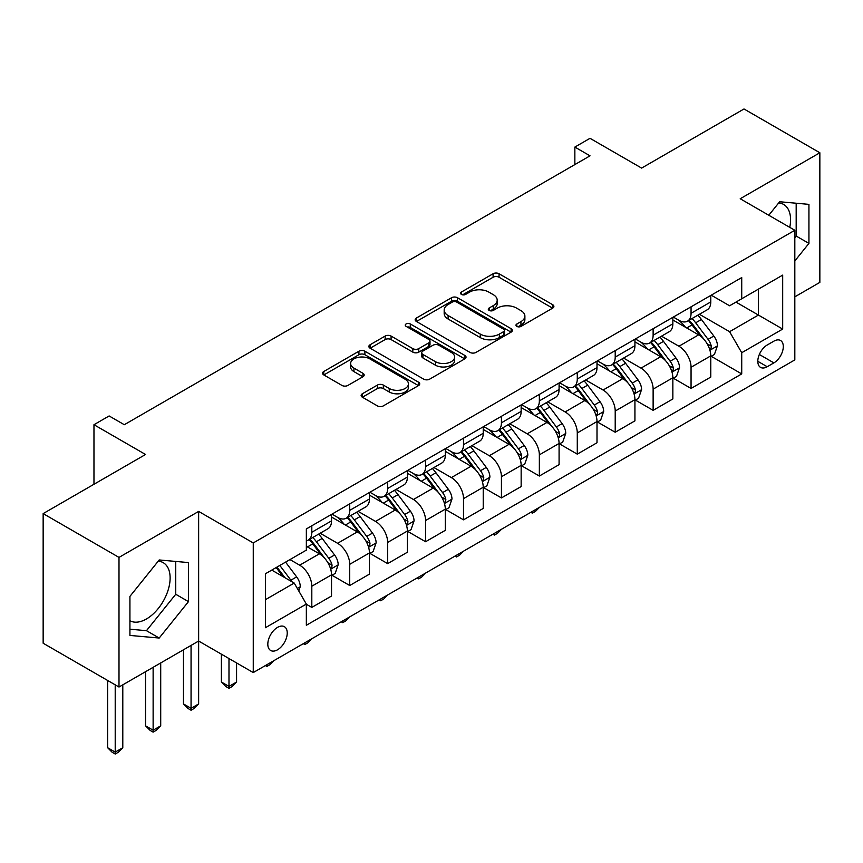 <?xml version="1.0" encoding="UTF-8"?>
<svg xmlns="http://www.w3.org/2000/svg" width="863" height="863" viewBox="0 0 863 863"><rect width="100%" height="100%" fill="white"/><g stroke="black" fill="none" stroke-linecap="round" stroke-linejoin="round"><path stroke-width="1.29" d="M516.84 326.408A2.945 1.704 0 0 0 521.015 326.408L552.654 308.134A4.207 2.427 0 0 0 553.884 306.419A4.207 2.427 0 0 0 552.654 304.693L499.051 273.754A4.207 2.427 0 0 0 493.086 273.754L461.446 292.018A2.945 1.704 0 0 0 460.583 293.226A2.945 1.704 0 0 0 461.446 294.423A2.945 1.704 0 0 0 465.621 294.423L469.709 292.061A13.474 7.778 0 0 1 488.771 292.061L493.237 294.639A13.474 7.778 0 0 1 497.185 300.141A13.474 7.778 0 0 1 493.237 305.642L489.148 308.005A2.945 1.704 0 0 0 488.285 309.213A2.945 1.704 0 0 0 489.148 310.41A2.945 1.704 0 0 0 493.312 310.41L497.412 308.048A13.474 7.778 0 0 1 516.473 308.048L520.939 310.626A13.474 7.778 0 0 1 524.887 316.128A13.474 7.778 0 0 1 520.939 321.629L516.84 324.003A2.945 1.704 0 0 0 515.977 325.2A2.945 1.704 0 0 0 516.84 326.408L516.84 324.003M129.925 620.734A33.463 19.32 120 0 0 146.462 618.965A33.463 19.32 120 0 0 168.317 589.483A33.463 19.32 120 0 0 163.193 562.654A33.463 19.32 120 0 0 158.253 561.144M277.53 649.796A13.732 7.929 120 0 0 286.494 637.703A13.732 7.929 120 0 0 284.391 626.7A13.732 7.929 120 0 0 277.53 627.379A13.732 7.929 120 0 0 268.555 639.472A13.732 7.929 120 0 0 270.658 650.475A13.732 7.929 120 0 0 277.53 649.796M778.696 202.934A33.463 19.32 -60 0 1 783.636 204.445A33.463 19.32 -60 0 1 789.753 227.357M362.352 393.765A4.207 2.427 0 0 0 361.122 395.481A4.207 2.427 0 0 0 362.352 397.196L377.39 405.88A4.207 2.427 0 0 0 383.345 405.88L418.49 385.599A4.207 2.427 0 0 0 419.72 383.873A4.207 2.427 0 0 0 418.49 382.158L364.887 351.209A4.207 2.427 0 0 0 358.932 351.209L323.787 371.5A4.207 2.427 0 0 0 322.557 373.215A4.207 2.427 0 0 0 323.787 374.93L341.953 385.427A4.207 2.427 0 0 0 347.908 385.427L362.945 376.743A4.207 2.427 0 0 0 364.186 375.017A4.207 2.427 0 0 0 362.945 373.301L353.938 368.102A11.262 6.505 0 0 1 350.637 363.496A11.262 6.505 0 0 1 357.595 357.487A11.262 6.505 0 0 1 369.871 358.9L405.168 379.278A11.262 6.505 0 0 1 408.458 383.873A11.262 6.505 0 0 1 401.511 389.882A11.262 6.505 0 0 1 389.235 388.479L383.345 385.081A4.207 2.427 0 0 0 377.39 385.081L362.352 393.765L362.352 397.196M794.823 296.84L819.85 282.384L819.85 152.762L744.003 108.975L641.608 168.091L590.022 138.317L574.855 147.077L590.022 155.825L124.304 424.715L109.137 415.955L93.97 424.715L93.97 484.262M118.997 557.401L118.997 687.024L198.641 641.036L198.641 511.414L118.997 557.401L43.15 513.604L145.545 454.488L93.97 424.715M198.641 511.414L253.258 542.946L794.823 230.281L794.823 359.903L253.258 672.568L253.258 542.946M819.85 152.762L740.206 198.749L794.823 230.281M470.011 352.406A4.207 2.427 0 0 0 475.966 352.406L511.112 332.126A4.207 2.427 0 0 0 512.342 330.4A4.207 2.427 0 0 0 511.112 328.684L457.498 297.735A4.207 2.427 0 0 0 451.543 297.735L416.408 318.026A4.207 2.427 0 0 0 415.168 319.742A4.207 2.427 0 0 0 416.408 321.457L470.011 352.406M407.314 327.045A2.945 1.704 0 0 1 410.303 327.455L410.303 323.959L464.801 355.416A4.207 2.427 0 0 1 466.031 357.142A4.207 2.427 0 0 1 464.801 358.857L429.655 379.148A4.207 2.427 0 0 1 423.701 379.148L370.098 348.199L370.098 344.758A4.207 2.427 0 0 0 368.868 346.484A4.207 2.427 0 0 0 370.098 348.199M370.098 344.758L385.135 336.074A4.207 2.427 0 0 1 391.09 336.074L412.827 348.63A4.207 2.427 0 0 0 418.792 348.63L428.76 342.87A4.207 2.427 0 0 0 430.001 341.144A4.207 2.427 0 0 0 428.76 339.429L406.128 326.365A2.945 1.704 0 0 1 405.265 325.157A2.945 1.704 0 0 1 407.088 323.582A2.945 1.704 0 0 1 410.303 323.959M118.997 687.024L43.15 643.226L43.15 513.604M773.884 341.155L767.207 345.006A13.301 7.681 120 0 0 758.523 356.732A13.301 7.681 120 0 0 760.562 367.39A13.301 7.681 120 0 0 767.207 366.732L773.884 362.881A13.301 7.681 120 0 0 782.579 351.155A13.301 7.681 120 0 0 780.54 340.497A13.301 7.681 120 0 0 773.884 341.155M711.231 295.178L729.591 305.772L741.727 298.771L741.727 277.573L306.343 528.933L306.343 550.13L265.394 573.776L265.394 627.725L306.343 604.078L306.343 625.276L741.727 373.916L741.727 352.719L729.591 331.694L699.418 314.283M741.727 298.771L782.687 275.114L782.687 329.073L741.727 352.719M191.057 645.416L191.057 708.307L198.641 703.928L198.641 641.036L253.258 672.568M574.855 147.077L574.855 164.585M735.956 302.093L758.415 315.06L758.415 289.137L782.687 275.114M729.591 331.694L758.415 315.06L782.687 329.073M265.394 599.699L294.207 583.064L271.759 570.098M306.343 604.251L311.813 607.412L311.813 586.214A17.163 9.914 -120 0 0 299.677 565.189L289.968 559.591M311.813 607.412L331.532 596.02L331.532 574.823A17.163 9.914 -120 0 0 319.396 553.809L306.343 546.279M331.985 575.265L349.731 585.513L349.731 564.316A17.163 9.914 -120 0 0 337.595 543.302L320.173 533.237M349.731 585.513L369.45 574.132L369.45 552.935A17.163 9.914 -120 0 0 357.314 531.91L331.532 517.023M369.914 553.366L387.66 563.615L387.66 542.417A17.163 9.914 -120 0 0 375.524 521.403L358.102 511.338M387.66 563.615L407.379 552.234L407.379 531.036A17.163 9.914 -120 0 0 395.243 510.011L369.45 495.125M407.832 531.479L425.588 541.727L425.588 520.529A17.163 9.914 -120 0 0 413.453 499.504L396.02 489.45M425.588 541.727L445.308 530.335L445.308 509.138A17.163 9.914 -120 0 0 433.172 488.124L407.379 473.237M445.761 509.58L463.507 519.828L463.507 498.631A17.163 9.914 -120 0 0 451.371 477.606L433.949 467.552M463.507 519.828L483.226 508.436L483.226 487.25A17.163 9.914 -120 0 0 471.09 466.225L445.308 451.338M483.679 487.681L501.435 497.929L501.435 476.732A17.163 9.914 -120 0 0 489.299 455.718L471.878 445.653M501.435 497.929L521.155 486.549L521.155 465.351A17.163 9.914 -120 0 0 509.019 444.326L483.226 429.44M521.608 465.783L539.353 476.031L539.353 454.844A17.163 9.914 -120 0 0 527.217 433.819L509.796 423.755M539.353 476.031L559.084 464.65L559.084 443.453A17.163 9.914 -120 0 0 546.948 422.439L521.155 407.541M559.537 443.895L577.282 454.143L577.282 432.946A17.163 9.914 -120 0 0 565.146 411.921L547.725 401.867M577.282 454.143L597.002 442.751L597.002 421.554A17.163 9.914 -120 0 0 584.866 400.54L559.084 385.653M597.455 421.996L615.211 432.244L615.211 411.047A17.163 9.914 -120 0 0 603.075 390.033L585.643 379.968M615.211 432.244L634.931 420.853L634.931 399.666A17.163 9.914 -120 0 0 622.795 378.641L597.002 363.755M635.384 400.098L653.129 410.346L653.129 389.148A17.163 9.914 -120 0 0 640.993 368.134L623.571 358.069M653.129 410.346L672.849 398.965L672.849 377.767A17.163 9.914 -120 0 0 660.713 356.743L634.931 341.856M673.313 378.21L691.058 388.447L691.058 367.26A17.163 9.914 -120 0 0 678.922 346.236L661.5 336.182M691.058 388.447L710.778 377.066L710.778 355.869A17.163 9.914 -120 0 0 698.642 334.855L672.849 319.957M673.313 317.066L678.922 320.313A17.163 9.914 -120 0 0 687.498 321.165A17.163 9.914 -120 0 0 691.058 313.301L691.058 306.829M635.384 338.965L640.993 342.212A17.163 9.914 -120 0 0 649.58 343.053A17.163 9.914 -120 0 0 653.129 335.2L653.129 328.717M597.455 360.863L603.075 364.1A17.163 9.914 -120 0 0 611.651 364.952A17.163 9.914 -120 0 0 615.211 357.099L615.211 350.615M559.537 382.762L565.146 385.998A17.163 9.914 -120 0 0 573.733 386.851A17.163 9.914 -120 0 0 577.282 378.997L577.282 372.514M521.608 404.65L527.217 407.897A17.163 9.914 -120 0 0 535.804 408.749A17.163 9.914 -120 0 0 539.353 400.885L539.353 394.402M483.679 426.549L489.299 429.796A17.163 9.914 -120 0 0 497.875 430.637A17.163 9.914 -120 0 0 501.435 422.784L501.435 416.3M445.761 448.447L451.371 451.683A17.163 9.914 -120 0 0 459.957 452.536A17.163 9.914 -120 0 0 463.507 444.682L463.507 438.199M407.832 470.346L413.453 473.582A17.163 9.914 -120 0 0 422.029 474.434A17.163 9.914 -120 0 0 425.588 466.57L425.588 460.098M369.914 492.234L375.524 495.481A17.163 9.914 -120 0 0 384.1 496.322A17.163 9.914 -120 0 0 387.66 488.469L387.66 481.986M331.985 514.132L337.595 517.369A17.163 9.914 -120 0 0 346.182 518.221A17.163 9.914 -120 0 0 349.731 510.367L349.731 503.884M711.231 356.311L741.727 373.916M687.498 321.165L707.229 309.774A17.163 9.914 -120 0 0 710.778 301.921L710.778 295.437M649.58 343.053L669.3 331.672A17.163 9.914 -120 0 0 672.849 323.819L672.849 317.336M611.651 364.952L631.371 353.571A17.163 9.914 -120 0 0 634.931 345.707L634.931 339.235M573.733 386.851L593.453 375.459A17.163 9.914 -120 0 0 597.002 367.606L597.002 361.122M535.804 408.749L555.524 397.358A17.163 9.914 -120 0 0 559.084 389.504L559.084 383.021M497.875 430.637L517.595 419.256A17.163 9.914 -120 0 0 521.155 411.403L521.155 404.92M459.957 452.536L479.677 441.155A17.163 9.914 -120 0 0 483.226 433.291L483.226 426.807M422.029 474.434L441.748 463.043A17.163 9.914 -120 0 0 445.308 455.189L445.308 448.706M384.1 496.322L403.83 484.941A17.163 9.914 -120 0 0 407.379 477.088L407.379 470.605M346.182 518.221L365.901 506.84A17.163 9.914 -120 0 0 369.45 498.976L369.45 492.503M306.343 540.81A17.163 9.914 -120 0 0 308.253 540.119L327.972 528.728A17.163 9.914 -120 0 0 331.532 520.874L331.532 514.391M308.253 540.119A17.163 9.914 -120 0 0 311.813 532.266L311.813 525.783M294.207 583.064L306.343 604.078M794.823 260.95L808.933 243.398L808.933 204.369L779.645 201.748L768.793 215.254M129.925 635.427L159.202 638.037L188.479 601.619L188.479 562.579L159.202 559.958L129.925 596.387L129.925 635.427M794.823 237.746L796.182 236.041L796.182 203.226M796.182 236.041L808.933 243.398M129.925 629.203L146.462 630.68L175.739 594.262L175.739 561.435M175.739 594.262L188.479 601.619M146.462 630.68L159.202 638.037M518.016 326.818L520.939 325.135A13.474 7.778 0 0 0 524.887 319.634L524.887 316.128M497.185 300.141L497.185 303.647A13.474 7.778 0 0 1 493.237 309.148L490.324 310.831M552.6 308.167L499.051 277.25A4.207 2.427 0 0 0 493.086 277.25L462.622 294.844M511.047 332.158L457.498 301.241A4.207 2.427 0 0 0 451.543 301.241L416.462 321.489M503.658 331.608A2.945 1.704 0 0 0 504.521 330.4A2.945 1.704 0 0 0 503.658 329.202L456.613 302.028A2.945 1.704 0 0 0 452.439 302.028L448.124 304.531A13.474 7.778 0 0 0 444.175 310.033A13.474 7.778 0 0 0 448.124 315.534L480.281 334.1A13.474 7.778 0 0 0 499.343 334.1L503.658 331.608L503.658 335.114A2.945 1.704 0 0 0 504.521 333.905L504.521 330.4M444.175 310.033L444.175 313.528A13.474 7.778 0 0 0 448.124 319.03L448.124 315.534M503.658 335.114L499.343 337.606A13.474 7.778 0 0 1 480.281 337.606L448.124 319.03M370.151 348.231L385.135 339.58L385.135 336.074M430.001 341.144L430.001 344.65A4.207 2.427 0 0 1 428.76 346.376L418.792 352.136A4.207 2.427 0 0 1 412.827 352.136L391.09 339.58A4.207 2.427 0 0 0 385.135 339.58M410.303 327.455L464.747 358.889M435.394 361.651A11.262 6.505 0 0 0 447.67 363.064A11.262 6.505 0 0 0 454.618 357.055A11.262 6.505 0 0 0 451.327 352.449L438.889 345.276A4.207 2.427 0 0 0 432.935 345.276L422.956 351.036A4.207 2.427 0 0 0 421.727 352.751A4.207 2.427 0 0 0 422.956 354.477L435.394 361.651L435.394 365.157A11.262 6.505 0 0 0 447.67 366.57A11.262 6.505 0 0 0 454.618 360.561L454.618 357.055M421.727 352.751L421.727 356.257A4.207 2.427 0 0 0 422.956 357.972L422.956 354.477M435.394 365.157L422.956 357.972M408.458 383.873L408.458 387.379A11.262 6.505 0 0 1 401.511 393.388A11.262 6.505 0 0 1 389.235 391.975L383.345 388.577A4.207 2.427 0 0 0 377.39 388.577L362.406 397.228M350.637 363.496L350.637 367.002A11.262 6.505 0 0 0 353.938 371.608L353.938 368.102M362.892 376.775L353.938 371.608M418.436 385.632L364.887 354.715A4.207 2.427 0 0 0 358.932 354.715L323.841 374.963M710.778 356.57L714.424 354.466L717.455 345.707A11.37 6.57 -120 0 0 713.82 336.031L701.425 319.483A32.826 18.954 -120 0 0 697.843 315.189M685.513 327.271A32.826 18.954 -120 0 0 678.793 320.238M709.742 349.612L711.069 348.177L711.317 346.192A11.37 6.57 -120 0 0 708.059 339.353L695.664 322.805A32.826 18.954 -120 0 0 692.083 318.523M689.03 320.281A27.249 15.728 60 0 1 693.496 325.373L703.992 339.375M688.437 320.626A32.826 18.954 60 0 1 692.018 324.909L700.26 335.912M539.558 507.271L535.416 511.425L532.385 513.172L530.864 512.298M532.385 511.414L532.385 513.172M672.849 378.469L676.495 376.365L679.526 367.606A11.37 6.57 -120 0 0 675.902 357.929L663.507 341.381A32.826 18.954 -120 0 0 659.925 337.088M647.595 349.17A32.826 18.954 -120 0 0 640.875 342.136M671.813 371.5L673.14 370.076L673.388 368.091A11.37 6.57 -120 0 0 670.13 361.252L657.735 344.704A32.826 18.954 -120 0 0 654.154 340.41M651.101 342.18A27.249 15.728 60 0 1 655.578 347.26L666.063 361.263M650.519 342.514A32.826 18.954 60 0 1 654.1 346.807L662.342 357.811M501.63 529.17L497.487 533.312L494.456 535.071L492.935 534.197M494.456 533.312L494.456 535.071M634.931 400.367L638.566 398.264L641.597 389.504A11.37 6.57 -120 0 0 637.973 379.817L625.578 363.269A32.826 18.954 -120 0 0 621.996 358.986M609.666 371.068A32.826 18.954 -120 0 0 602.946 364.035M633.895 393.399L635.211 391.975L635.459 389.99A11.37 6.57 -120 0 0 632.212 383.15L619.817 366.602A32.826 18.954 -120 0 0 616.236 362.309M613.172 364.078A27.249 15.728 60 0 1 617.649 369.159L628.135 383.161M612.59 364.413A32.826 18.954 60 0 1 616.171 368.706L624.413 379.698M463.711 551.069L459.569 555.211L456.527 556.969L455.006 556.085M456.527 555.211L456.527 556.969M597.002 422.255L600.648 420.152L603.679 411.403A11.37 6.57 -120 0 0 600.044 401.716L587.649 385.168A32.826 18.954 -120 0 0 584.068 380.874M571.738 392.956A32.826 18.954 -120 0 0 565.017 385.923M595.966 415.297L597.293 413.862L597.541 411.878A11.37 6.57 -120 0 0 594.283 405.049L581.889 388.49A32.826 18.954 -120 0 0 578.307 384.208M575.254 385.966A27.249 15.728 60 0 1 579.72 391.058L590.216 405.06M574.661 386.311A32.826 18.954 60 0 1 578.242 390.594L586.484 401.597M425.783 572.956L421.64 577.11L418.609 578.857L417.088 577.983M418.609 577.11L418.609 578.857M559.084 444.154L562.719 442.05L565.75 433.291A11.37 6.57 -120 0 0 562.126 423.614L549.731 407.066A32.826 18.954 -120 0 0 546.15 402.773M533.819 414.855A32.826 18.954 -120 0 0 527.099 407.821M558.048 437.185L559.364 435.761L559.612 433.776A11.37 6.57 -120 0 0 556.355 426.937L543.96 410.389A32.826 18.954 -120 0 0 540.378 406.106M537.325 407.865A27.249 15.728 60 0 1 541.802 412.946L552.288 426.958M536.743 408.199A32.826 18.954 60 0 1 540.324 412.492L548.566 423.496M387.865 594.855L383.711 599.008L380.68 600.756L379.159 599.882M380.68 598.998L380.68 600.756M521.155 466.052L524.79 463.949L527.832 455.189A11.37 6.57 -120 0 0 524.197 445.502L511.802 428.954A32.826 18.954 -120 0 0 508.221 424.672M495.891 436.754A32.826 18.954 -120 0 0 489.17 429.72M520.119 459.084L521.435 457.66L521.694 455.675A11.37 6.57 -120 0 0 518.436 448.836L506.042 432.287A32.826 18.954 -120 0 0 502.46 427.994M499.407 429.763A27.249 15.728 60 0 1 503.873 434.844L514.37 448.846M498.814 430.098A32.826 18.954 60 0 1 502.395 434.391L510.637 445.394M349.936 616.754L345.793 620.896L342.751 622.655L341.241 621.77M342.751 620.896L342.751 622.655M483.226 487.951L486.872 485.847L489.904 477.088A11.37 6.57 -120 0 0 486.279 467.401L473.873 450.853A32.826 18.954 -120 0 0 470.292 446.57M457.962 458.641A32.826 18.954 -120 0 0 451.252 451.619M482.19 480.982L483.517 479.558L483.765 477.573A11.37 6.57 -120 0 0 480.508 470.734L468.113 454.186A32.826 18.954 -120 0 0 464.531 449.893M461.478 451.662A27.249 15.728 60 0 1 465.944 456.743L476.441 470.745M460.896 451.996A32.826 18.954 60 0 1 464.477 456.29L472.719 467.282M312.007 638.652L307.864 642.795L304.833 644.542L303.312 643.669M304.833 642.795L304.833 644.542M445.308 509.839L448.943 507.735L451.975 498.976A11.37 6.57 -120 0 0 448.35 489.299L435.955 472.751A32.826 18.954 -120 0 0 432.374 468.458M420.044 480.54A32.826 18.954 -120 0 0 413.323 473.507M444.272 502.881L445.588 501.446L445.837 499.461A11.37 6.57 -120 0 0 442.59 492.622L430.184 476.074A32.826 18.954 -120 0 0 426.602 471.791M423.55 473.55A27.249 15.728 60 0 1 428.026 478.641L438.512 492.644M422.967 473.895A32.826 18.954 60 0 1 426.549 478.178L434.79 489.181M274.089 660.54L269.936 664.693L266.904 666.441L265.383 665.567M266.904 664.693L266.904 666.441M407.379 531.737L411.025 529.634L414.057 520.874A11.37 6.57 -120 0 0 410.421 511.198L398.026 494.65A32.826 18.954 -120 0 0 394.445 490.357M382.115 502.439A32.826 18.954 -120 0 0 375.394 495.405M406.344 524.769L407.67 523.345L407.919 521.36A11.37 6.57 -120 0 0 404.661 514.521L392.266 497.973A32.826 18.954 -120 0 0 388.684 493.679M385.632 495.448A27.249 15.728 60 0 1 390.098 500.529L400.594 514.542M385.038 495.783A32.826 18.954 60 0 1 388.62 500.076L396.861 511.079M228.986 658.555L228.986 686.409L236.57 682.029L236.57 662.935M236.57 682.029L232.018 686.592L228.986 688.34L225.944 686.592L221.392 682.029L221.392 654.176M221.392 682.029L228.986 686.409L228.986 688.34M369.45 553.636L373.096 551.533L376.128 542.773A11.37 6.57 -120 0 0 372.503 533.086L360.108 516.538A32.826 18.954 -120 0 0 356.527 512.255M344.197 524.337A32.826 18.954 -120 0 0 337.476 517.304M368.415 546.667L369.742 545.243L369.99 543.259A11.37 6.57 -120 0 0 366.732 536.419L354.337 519.871A32.826 18.954 -120 0 0 350.756 515.578M347.703 517.347A27.249 15.728 60 0 1 352.18 522.428L362.665 536.43M347.12 517.681A32.826 18.954 60 0 1 350.702 521.975L358.943 532.978M198.641 703.928L194.089 708.48L191.057 710.238L188.026 708.48L183.474 703.928L183.474 649.796M183.474 703.928L191.057 708.307L191.057 710.238M331.532 575.524L335.168 573.431L338.199 564.672A11.37 6.57 -120 0 0 334.574 554.985L322.179 538.436A32.826 18.954 -120 0 0 318.598 534.143M330.497 568.566L331.813 567.131L332.061 565.157A11.37 6.57 -120 0 0 328.814 558.318L316.419 541.77A32.826 18.954 -120 0 0 312.838 537.476M309.774 539.235A27.249 15.728 60 0 1 314.251 544.326L324.736 558.329M309.191 539.58A32.826 18.954 60 0 1 312.773 543.863L321.014 554.866M153.129 667.315L153.129 730.206L160.712 725.826L160.712 662.935M160.712 725.826L156.171 730.378L153.129 732.126L150.097 730.378L145.545 725.826L145.545 671.694M145.545 725.826L153.129 730.206L153.129 732.126M298.76 590.939L300.281 586.56A11.37 6.57 -120 0 0 296.645 576.883L285.588 562.115M291.921 581.738A11.37 6.57 -120 0 0 290.885 580.206L279.828 565.438M276.98 567.088L284.919 577.703M276.182 567.541L282.924 576.549M115.211 684.834L115.211 752.105L122.794 747.725L122.794 684.834M122.794 747.725L118.242 752.277L115.211 754.025L112.168 752.277L107.627 747.725L107.627 680.454M107.627 747.725L115.211 752.105L115.211 754.025M299.677 565.189L319.396 553.809M337.595 543.302L357.314 531.91M375.524 521.403L395.243 510.011M413.453 499.504L433.172 488.124M451.371 477.606L471.09 466.225M489.299 455.718L509.019 444.326M527.217 433.819L546.948 422.439M565.146 411.921L584.866 400.54M603.075 390.033L622.795 378.641M640.993 368.134L660.713 356.743M678.922 346.236L698.642 334.855M691.058 313.301L710.778 301.921M691.058 367.26L710.778 355.869M653.129 389.148L672.849 377.767M653.129 335.2L672.849 323.819M615.211 411.047L634.931 399.666M615.211 357.099L634.931 345.707M577.282 432.946L597.002 421.554M577.282 378.997L597.002 367.606M539.353 454.844L559.084 443.453M539.353 400.885L559.084 389.504M501.435 476.732L521.155 465.351M501.435 422.784L521.155 411.403M463.507 498.631L483.226 487.25M463.507 444.682L483.226 433.291M425.588 520.529L445.308 509.138M425.588 466.57L445.308 455.189M387.66 542.417L407.379 531.036M387.66 488.469L407.379 477.088M349.731 564.316L369.45 552.935M349.731 510.367L369.45 498.976M311.813 586.214L331.532 574.823M311.813 532.266L331.532 520.874M759.332 354.477L773.884 362.881M757.8 361.306L767.207 366.732M520.939 325.135L520.939 321.629M489.148 310.41L489.148 308.005M493.237 309.148L493.237 305.642M461.446 294.423L461.446 292.018M493.086 277.25L493.086 273.754M499.051 277.25L499.051 273.754M552.654 308.134L552.654 304.693M416.408 321.457L416.408 318.026M451.543 301.241L451.543 297.735M457.498 301.241L457.498 297.735M511.112 332.126L511.112 328.684M480.281 337.606L480.281 334.1M499.343 337.606L499.343 334.1M391.09 339.58L391.09 336.074M412.827 352.136L412.827 348.63M418.792 352.136L418.792 348.63M428.76 346.376L428.76 342.87M464.801 358.857L464.801 355.416M377.39 388.577L377.39 385.081M383.345 388.577L383.345 385.081M389.235 391.975L389.235 388.479M362.945 376.743L362.945 373.301M323.787 374.93L323.787 371.5M358.932 354.715L358.932 351.209M364.887 354.715L364.887 351.209M418.49 385.599L418.49 382.158M709.925 350.227L717.38 345.934M695.664 322.805L701.425 319.483M686.721 327.972L692.018 324.909M708.059 339.353L713.82 336.031M707.153 343.798L711.317 346.192M672.007 372.126L679.451 367.821M657.735 344.704L663.507 341.381M648.793 349.86L654.1 346.807M670.13 361.252L675.902 357.929M669.235 365.696L673.388 368.091M634.078 394.024L641.533 389.72M619.817 366.602L625.578 363.269M610.875 371.759L616.171 368.706M632.212 383.15L637.973 379.817M631.306 387.584L635.459 389.99M596.15 415.923L603.604 411.619M581.889 388.49L587.649 385.168M572.946 393.657L578.242 390.594M594.283 405.049L600.044 401.716M593.388 409.483L597.541 411.878M558.232 437.811L565.675 433.517M543.96 410.389L549.731 407.066M535.028 415.556L540.324 412.492M556.355 426.937L562.126 423.614M555.459 431.381L559.612 433.776M520.303 459.709L527.757 455.405M506.042 432.287L511.802 428.954M497.099 437.444L502.395 434.391M518.436 448.836L524.197 445.502M517.53 453.28L521.694 455.675M482.385 481.608L489.828 477.304M468.113 454.186L473.873 450.853M459.17 459.343L464.477 456.29M480.508 470.734L486.279 467.401M479.612 475.168L483.765 477.573M444.456 503.496L451.899 499.202M430.184 476.074L435.955 472.751M421.252 481.241L426.549 478.178M442.59 492.622L448.35 489.299M441.683 497.066L445.837 499.461M406.527 525.394L413.981 521.101M392.266 497.973L398.026 494.65M383.323 503.14L388.62 500.076M404.661 514.521L410.421 511.198M403.755 518.965L407.919 521.36M368.609 547.293L376.052 542.989M354.337 519.871L360.108 516.538M345.394 525.028L350.702 521.975M366.732 536.419L372.503 533.086M365.836 540.853L369.99 543.259M330.68 569.192L338.134 564.887M316.419 541.77L322.179 538.436M307.476 546.926L312.773 543.863M328.814 558.318L334.574 554.985M327.908 562.752L332.061 565.157M297.325 588.447L300.205 586.786M290.885 580.206L296.645 576.883"/></g></svg>
